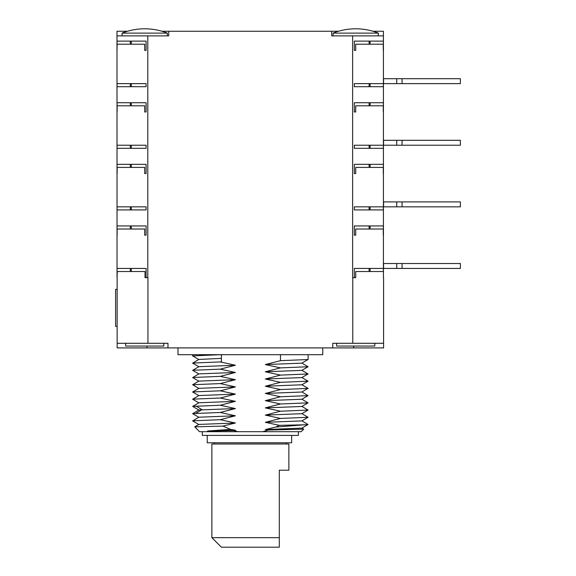 <?xml version="1.0" encoding="UTF-8"?>
<svg xmlns="http://www.w3.org/2000/svg" width="576" height="576" viewBox="0 0 576 576"><rect width="100%" height="100%" fill="white"/><g stroke="black" fill="none" stroke-linecap="round" stroke-linejoin="round"><path stroke-width="0.86" d="M332.762 347.911L332.762 343.289L383.58 343.289L383.58 347.911L167.969 347.911L167.969 343.289L117.144 343.289L117.144 347.911L147.024 347.911L147.024 346.061M167.969 347.911L147.024 347.911M117.144 343.289L117.144 277.682M146.095 277.682L146.095 268.438L117.036 268.438L117.036 277.682L117.281 271.519L145.022 271.519L145.022 277.682L147.946 277.682L147.946 343.289M117.036 277.682L116.993 35.885L147.794 35.885L147.794 277.682M383.429 35.885L383.429 271.519L355.709 271.519L355.709 277.682L352.627 277.682L352.627 35.885L383.429 35.885L383.429 31.262L372.953 31.262M354.319 268.438L354.319 277.682L354.319 268.438L383.378 268.438L383.378 271.519M383.278 235.174L383.278 229.01L355.709 229.01L355.709 235.174L354.319 235.174L354.319 225.936L383.378 225.936L383.378 235.174M354.319 206.834L354.319 209.916L383.378 209.916L383.378 206.834L354.319 206.834M383.278 173.57L383.278 167.407L355.709 167.407L355.709 173.57L354.319 173.57L354.319 164.333L383.378 164.333L383.378 173.57M354.319 145.231L354.319 148.313L383.378 148.313L383.378 145.231L354.319 145.231M383.278 111.967L383.278 105.804L355.709 105.804L355.709 111.967L354.319 111.967L354.319 102.722L383.378 102.722L383.378 111.967M354.319 83.628L354.319 86.71L383.378 86.71L383.378 83.628L354.319 83.628M383.278 50.364L383.278 44.201L355.709 44.201L355.709 50.364L354.319 50.364L354.319 41.119L383.378 41.119L383.378 50.364M352.627 35.885L331.682 35.885L331.682 31.262L168.739 31.262L168.739 35.885L147.794 35.885M117.036 235.174L117.036 225.936L146.095 225.936L146.095 235.174L144.713 235.174L144.713 229.01L117.144 229.01L117.144 235.174M117.036 206.834L117.036 209.916L146.095 209.916L146.095 206.834L117.036 206.834M117.036 173.57L117.036 164.333L146.095 164.333L146.095 173.57L144.713 173.57L144.713 167.407L117.144 167.407L117.144 173.57M117.036 145.231L117.036 148.313L146.095 148.313L146.095 145.231L117.036 145.231M117.036 111.967L117.036 102.722L146.095 102.722L146.095 111.967L144.713 111.967L144.713 105.804L117.144 105.804L117.144 111.967M117.036 83.628L117.036 86.71L146.095 86.71L146.095 83.628L117.036 83.628M144.713 50.364L144.713 44.201L117.144 44.201L117.036 50.364L117.036 41.119L146.095 41.119L146.095 50.364L144.713 50.364M144.713 28.8A61.603 61.603 0 0 0 122.076 33.113L167.35 33.113A61.603 61.603 0 0 0 127.462 31.262L116.993 31.262L116.993 35.885M331.682 31.262L338.458 31.262M161.964 31.262L168.739 31.262M378.346 35.885L378.346 33.113L333.065 33.113L333.065 35.885M130.298 268.438L130.298 271.519M130.298 225.936L130.298 229.01M130.298 206.834L130.298 209.916M130.298 164.333L130.298 167.407M130.298 145.231L130.298 148.313M130.298 102.722L130.298 105.804M130.298 83.628L130.298 86.71M130.298 44.201L130.298 41.119M383.58 343.289L383.58 277.682M383.443 277.682L383.443 271.519M370.116 268.438L370.116 271.519M374.803 343.289L374.803 346.061L336.607 346.061L336.607 343.289M370.116 44.201L370.116 41.119M370.116 83.628L370.116 86.71M370.116 102.722L370.116 105.804M370.116 145.231L370.116 148.313M370.116 164.333L370.116 167.407M370.116 206.834L370.116 209.916M370.116 225.936L370.116 229.01M383.429 263.513L460.397 263.513L460.397 268.438L402.062 268.438L402.062 263.513M383.58 263.513L383.58 268.438L402.062 268.438M396.72 263.513L396.72 268.438M383.429 201.91L460.397 201.91L460.397 206.834L402.062 206.834L402.062 201.91M383.58 201.91L383.58 206.834L402.062 206.834M396.72 201.91L396.72 206.834M383.429 140.306L460.397 140.306L460.397 145.231L402.062 145.231L402.062 140.306M383.58 140.306L383.58 145.231L402.062 145.231M396.72 140.306L396.72 145.231M383.429 78.696L460.397 78.696L460.397 83.628L402.062 83.628L402.062 78.696M383.58 78.696L383.58 83.628L402.062 83.628M396.72 78.696L396.72 83.628M117.144 326.347L115.603 326.347L115.603 289.39L117.144 289.39M163.807 343.289L163.807 346.061L125.611 346.061L125.611 343.289M322.747 347.911L322.747 354.686L177.977 354.686L177.977 347.911M262.778 431.69L268.373 430.042L265.313 429.552L275.803 427.054L279.36 425.333L265.313 422.33L280.476 418.428L265.313 415.109L280.476 411.206L265.313 407.887L280.476 403.985L265.313 400.666L280.476 396.763L265.313 393.451L280.476 389.549L265.313 386.23L280.476 382.327L265.313 379.008L280.476 375.106L265.313 371.786L280.476 367.884L265.313 364.565L280.476 360.67L280.476 354.686L220.241 354.694L221.436 355.039L221.436 361.555L220.255 361.93L235.411 365.249L220.255 369.144L235.411 372.463L220.255 376.366L235.411 379.685L220.255 383.587L235.411 386.906L220.255 390.809L235.411 394.128L220.255 398.03L235.411 401.342L220.255 405.245L235.411 408.564L220.255 412.466L235.411 415.786L220.255 419.688L235.411 423.007L222.89 426.096L230.522 429.386L235.411 430.229L233.842 430.538L237.946 431.69L199.541 431.69L301.183 431.69L237.946 431.69M233.842 430.538L207.569 431.014L235.411 430.229M207.569 431.014L230.522 429.386M222.89 426.096L194.724 426.838L199.541 431.69M301.824 428.04L303.725 429.156L268.373 430.042M265.313 429.552L301.824 428.126L308.081 424.512L301.824 420.818M280.476 418.428L308.081 417.29L301.824 413.597M265.313 415.109L301.824 413.683L308.081 410.069L280.476 411.206M265.313 422.33L301.824 420.905L308.081 417.29M275.803 427.054L308.081 424.512M306.295 424.764L279.36 425.333M301.824 406.375L308.081 410.069M265.313 407.887L301.824 406.469L308.081 402.854L301.824 399.161M280.476 403.985L308.081 402.854M265.313 400.666L301.824 399.247L308.081 395.633L301.824 391.939M280.476 396.763L308.081 395.633M265.313 393.451L301.824 392.026L308.038 388.31M280.476 389.549L308.081 388.411M265.313 386.23L301.853 384.782M301.824 377.496L308.081 381.19L280.476 382.327M265.313 379.008L301.824 377.59M280.476 375.106L308.081 373.968L301.824 370.274M265.313 371.786L301.824 370.368L308.081 366.754L301.824 363.06M280.476 367.884L308.081 366.754M265.313 364.565L301.824 363.146L308.117 359.489L308.117 354.686M280.476 360.67L308.081 359.532M192.658 355.925L220.241 354.694M198.9 366.754L192.643 363.139L198.9 359.446L221.436 358.373M192.643 363.06L220.255 361.93M198.9 373.975L192.643 370.361L198.9 366.667L235.411 365.249M192.643 370.282L220.255 369.144M198.9 381.197L192.643 377.582L198.9 373.889L235.411 372.463M192.643 377.503L220.255 376.366M220.255 383.587L192.643 384.725L198.9 381.11L235.411 379.685M192.643 384.725L198.9 388.418M198.9 395.633L192.643 392.018L198.9 388.325L235.411 386.906M192.643 391.939L220.255 390.809M198.9 402.854L192.643 399.24L198.9 395.546L235.411 394.128M192.643 399.161L220.255 398.03M220.255 405.245L192.643 406.382L198.9 402.768L235.411 401.342M192.643 406.382L198.9 410.076M198.9 417.298L192.643 413.683L198.9 409.99L235.411 408.564M192.643 413.604L220.255 412.466M198.9 424.519L192.643 420.905L198.9 417.211L235.411 415.786M192.643 420.826L220.255 419.688M194.724 426.838L198.9 424.426L235.411 423.007M202.313 431.69L202.313 435.391L298.411 435.391L298.411 431.69M291.665 442.778L291.665 435.391L291.665 442.778L207.238 442.778L207.238 435.391M214.322 444.01L214.322 442.778M286.402 444.01L286.402 442.778M211.86 444.01L288.864 444.01L288.864 470.196L279.317 470.196L279.317 547.2L221.407 547.2L211.86 537.653L211.86 444.01M211.86 537.653L279.317 537.653M352.778 343.289L352.778 277.682M353.707 347.911L353.707 346.061M196.049 413.244L201.924 409.637L196.049 406.022M378.346 33.113A61.603 61.603 0 0 0 333.065 33.113M167.35 33.113L167.35 35.885M122.076 33.113L122.076 35.885M131.314 41.119L131.314 44.201M131.314 83.628L131.314 86.71M131.314 102.722L131.314 105.804M131.314 145.231L131.314 148.313M131.314 164.333L131.314 167.407M131.314 206.834L131.314 209.916M131.314 225.936L131.314 229.01M131.314 268.438L131.314 271.519M369.108 41.119L369.108 44.201M369.108 83.628L369.108 86.71M369.108 102.722L369.108 105.804M369.108 145.231L369.108 148.313M369.108 164.333L369.108 167.407M369.108 206.834L369.108 209.916M369.108 225.936L369.108 229.01M369.108 268.438L369.108 271.519M301.183 431.69L303.725 429.156M308.074 388.332L301.817 384.718M308.074 381.19L301.817 384.804M301.824 377.582L308.081 373.968M192.607 354.686L192.607 355.874M192.643 355.918L198.9 359.539"/></g></svg>
